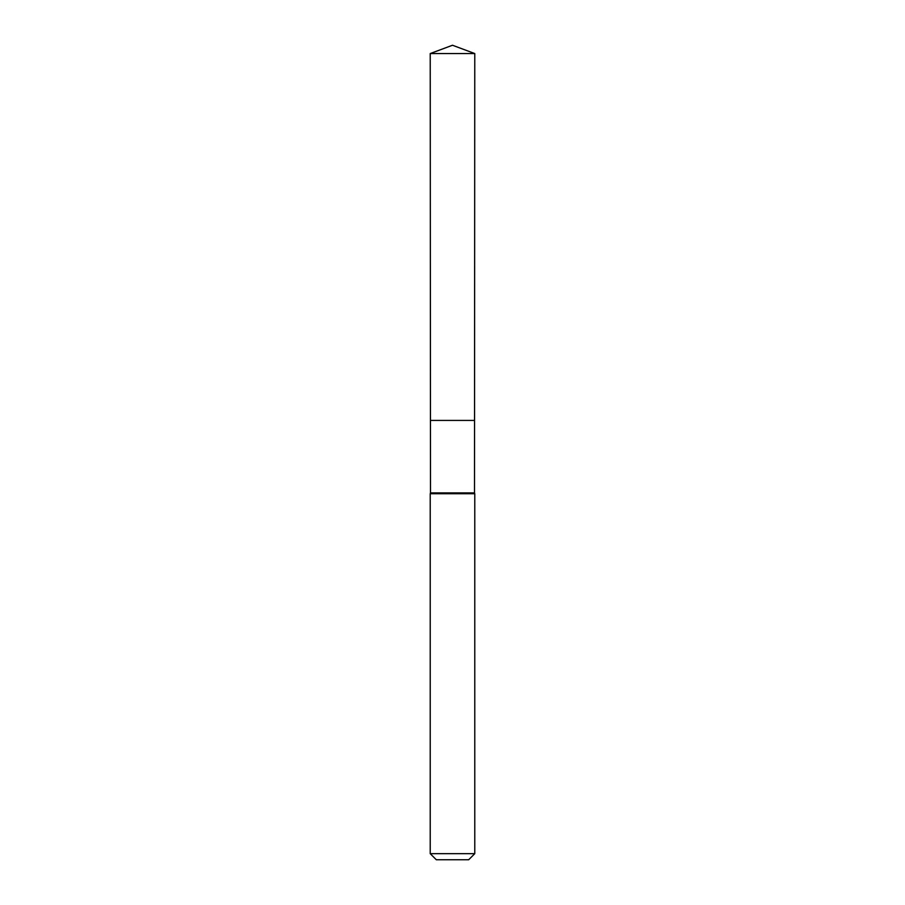 <?xml version="1.0" encoding="UTF-8"?>
<svg xmlns="http://www.w3.org/2000/svg" width="905" height="905" viewBox="0 0 905 905"><rect width="100%" height="100%" fill="white"/><g stroke="black" fill="none" stroke-linecap="round" stroke-linejoin="round"><path stroke-width="1.36" d="M430.226 53.553L430.452 420.429L474.548 420.429L474.503 492.908L430.497 492.908L430.452 420.429L474.548 420.429L474.774 53.553L430.226 53.553L452.5 45.25L474.774 53.553M430.497 492.908L430.226 493.711L474.774 493.711L474.503 492.908M474.774 853.664L430.226 853.664L436.312 859.75L468.688 859.75L474.774 853.664L474.774 493.711M452.5 420.429L474.548 420.429L474.774 53.553L452.5 45.25M430.226 853.664L430.226 493.711"/></g></svg>
